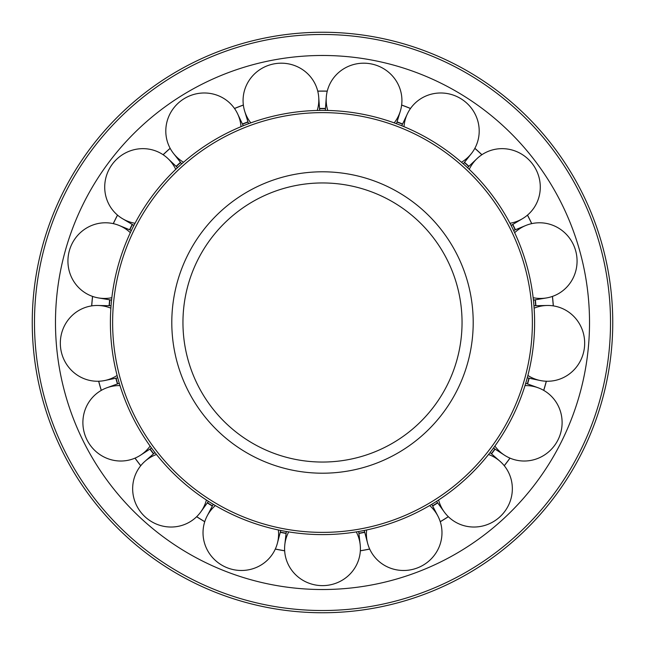 <?xml version="1.0" encoding="UTF-8"?>
<svg xmlns="http://www.w3.org/2000/svg" width="645" height="645" viewBox="0 0 645 645"><rect width="100%" height="100%" fill="white"/><g stroke="black" fill="none" stroke-linecap="round" stroke-linejoin="round"><path stroke-width="0.97" d="M322.5 462.046A139.546 139.546 0 0 0 462.046 322.5A139.546 139.546 0 0 0 322.5 182.954A139.546 139.546 0 0 0 182.954 322.5A139.546 139.546 0 0 0 322.5 462.046A139.546 139.546 0 0 1 182.954 322.5A139.546 139.546 0 0 1 322.5 182.954M322.5 534.608A212.108 212.108 0 0 0 534.608 322.5A212.108 212.108 0 0 0 322.5 110.392A212.108 212.108 0 0 0 110.392 322.5A212.108 212.108 0 0 0 322.5 534.608M322.5 532.375A209.875 209.875 0 0 0 532.375 322.5A209.875 209.875 0 0 0 322.5 112.625A209.875 209.875 0 0 0 112.625 322.5A209.875 209.875 0 0 0 322.5 532.375M91.735 305.883A231.37 231.37 0 0 1 92.606 296.434M113.318 223.646A231.37 231.37 0 0 1 117.551 215.148M163.153 154.752A231.37 231.37 0 0 1 170.167 148.358M234.514 108.521A231.37 231.37 0 0 1 243.367 105.087M317.751 91.187A231.37 231.37 0 0 1 327.249 91.187M401.633 105.087A231.37 231.37 0 0 1 410.486 108.521M474.833 148.358A231.37 231.37 0 0 1 481.847 154.752M527.449 215.148A231.37 231.37 0 0 1 531.682 223.646M552.394 296.434A231.37 231.37 0 0 1 553.265 305.883M546.283 381.235A231.37 231.37 0 0 1 543.687 390.37M509.953 458.111A231.37 231.37 0 0 1 504.237 465.69M448.307 516.669A231.37 231.37 0 0 1 440.237 521.668M369.674 549.008A231.37 231.37 0 0 1 360.337 550.749M284.663 550.749A231.37 231.37 0 0 1 275.326 549.008M204.763 521.668A231.37 231.37 0 0 1 196.693 516.669M140.763 465.69A231.37 231.37 0 0 1 135.047 458.111M101.313 390.37A231.37 231.37 0 0 1 98.717 381.235M322.5 55.478A267.022 267.022 0 0 0 55.478 322.5A267.022 267.022 0 0 0 322.5 589.522A267.022 267.022 0 0 0 589.522 322.5A267.022 267.022 0 0 0 322.5 55.478M32.25 322.5A290.25 290.25 0 0 0 322.5 612.75A290.25 290.25 0 0 0 612.75 322.5A290.25 290.25 0 0 0 322.5 32.25A290.25 290.25 0 0 0 32.25 322.5A290.25 290.25 0 0 1 322.5 32.25A290.25 290.25 0 0 1 612.75 322.5M358.91 533.439A214.059 214.059 0 0 0 364.748 532.343M364.683 532.125A213.826 213.826 0 0 1 358.886 533.213M432.65 506.035A214.059 214.059 0 0 0 437.697 502.915M437.56 502.729A213.826 213.826 0 0 1 432.545 505.833M491.514 453.854A214.059 214.059 0 0 0 495.094 449.122M494.9 448.993A213.826 213.826 0 0 1 491.345 453.701M535.898 305.706A214.059 214.059 0 0 0 535.35 299.796M535.124 299.836A213.826 213.826 0 0 1 535.664 305.706M515.419 229.749A214.059 214.059 0 0 0 512.775 224.444M512.582 224.557A213.826 213.826 0 0 1 515.21 229.838M468.883 166.321A214.059 214.059 0 0 0 464.505 162.33M464.36 162.508A213.826 213.826 0 0 1 468.722 166.483M402.585 123.993A214.059 214.059 0 0 0 397.054 121.849M396.989 122.066A213.826 213.826 0 0 1 402.488 124.195M325.467 108.465A214.059 214.059 0 0 0 319.533 108.465M319.549 108.691A213.826 213.826 0 0 1 325.451 108.691M247.946 121.849A214.059 214.059 0 0 0 242.415 123.993M242.512 124.195A213.826 213.826 0 0 1 248.011 122.066M180.495 162.33A214.059 214.059 0 0 0 176.117 166.321M176.278 166.483A213.826 213.826 0 0 1 180.64 162.508M132.225 224.444A214.059 214.059 0 0 0 129.581 229.749M129.79 229.838A213.826 213.826 0 0 1 132.419 224.557M109.65 299.796A214.059 214.059 0 0 0 109.102 305.706M109.336 305.706A213.826 213.826 0 0 1 109.876 299.836M115.826 378.22A214.059 214.059 0 0 0 117.446 383.928M117.664 383.848A213.826 213.826 0 0 1 116.044 378.172M149.906 449.122A214.059 214.059 0 0 0 153.486 453.854M153.655 453.701A213.826 213.826 0 0 1 150.1 448.993M207.303 502.915A214.059 214.059 0 0 0 212.35 506.035M212.455 505.833A213.826 213.826 0 0 1 207.44 502.729M280.252 532.343A214.059 214.059 0 0 0 286.09 533.439M286.114 533.213A213.826 213.826 0 0 1 280.317 532.125M527.554 383.928A214.059 214.059 0 0 0 529.174 378.22M528.956 378.172A213.826 213.826 0 0 1 527.336 383.848M288.71 531.899A37.902 36.983 180 0 0 284.824 544.606A37.902 36.983 180 0 0 322.5 585.628A37.902 36.983 180 0 0 360.176 544.606A37.902 36.983 180 0 0 356.29 531.899M366.634 529.964A37.902 36.983 158.8 0 0 367.602 543.219A37.902 36.983 158.8 0 0 417.557 567.866A37.902 36.983 158.8 0 0 437.866 516A37.902 36.983 158.8 0 0 429.651 505.551M438.6 500.012A37.902 36.983 137.6 0 0 444.292 512.017A37.902 36.983 137.6 0 0 499.77 516.959A37.902 36.983 137.6 0 0 499.972 461.256A37.902 36.983 137.6 0 0 488.539 454.483M494.884 446.082A37.902 36.983 116.5 0 0 504.527 455.225A37.902 36.983 116.5 0 0 558.046 439.785A37.902 36.983 116.5 0 0 538.115 387.774A37.902 36.983 116.5 0 0 525.006 385.589M527.884 375.463A37.902 36.983 95.3 0 0 540.179 380.502A37.902 36.983 95.3 0 0 584.507 346.776A37.902 36.983 95.3 0 0 547.137 305.48A37.902 36.983 95.3 0 0 534.125 308.173M533.149 297.692A37.902 36.983 74.1 0 0 546.436 297.95A37.902 36.983 74.1 0 0 575.59 250.494A37.902 36.983 74.1 0 0 525.82 225.484A37.902 36.983 74.1 0 0 514.654 232.7M509.961 223.275A37.902 36.983 52.9 0 0 522.45 218.711A37.902 36.983 52.9 0 0 532.48 163.927A37.902 36.983 52.9 0 0 477.042 158.589A37.902 36.983 52.9 0 0 469.238 169.345M461.457 162.258A37.902 36.983 31.8 0 0 471.455 153.494A37.902 36.983 31.8 0 0 461.022 98.782A37.902 36.983 31.8 0 0 407.39 113.826A37.902 36.983 31.8 0 0 404.004 126.678M394.192 122.881A37.902 36.983 10.6 0 0 400.343 111.101A37.902 36.983 10.6 0 0 370.851 63.847A37.902 36.983 10.6 0 0 326.281 97.25A37.902 36.983 10.6 0 0 327.765 110.456M317.235 110.456A37.902 36.983 -10.6 0 0 318.719 97.25A37.902 36.983 -10.6 0 0 274.149 63.847A37.902 36.983 -10.6 0 0 244.657 111.101A37.902 36.983 -10.6 0 0 250.808 122.881M240.996 126.678A37.902 36.983 -31.8 0 0 237.61 113.826A37.902 36.983 -31.8 0 0 183.978 98.782A37.902 36.983 -31.8 0 0 173.545 153.494A37.902 36.983 -31.8 0 0 183.543 162.258M175.763 169.345A37.902 36.983 -52.9 0 0 167.958 158.589A37.902 36.983 -52.9 0 0 112.52 163.927A37.902 36.983 -52.9 0 0 122.55 218.711A37.902 36.983 -52.9 0 0 135.039 223.275M130.346 232.7A37.902 36.983 -74.1 0 0 119.18 225.484A37.902 36.983 -74.1 0 0 69.41 250.494A37.902 36.983 -74.1 0 0 98.564 297.95A37.902 36.983 -74.1 0 0 111.851 297.692M110.876 308.173A37.902 36.983 -95.3 0 0 97.863 305.48A37.902 36.983 -95.3 0 0 60.493 346.776A37.902 36.983 -95.3 0 0 104.821 380.502A37.902 36.983 -95.3 0 0 117.116 375.463M119.994 385.589A37.902 36.983 -116.5 0 0 106.885 387.774A37.902 36.983 -116.5 0 0 86.954 439.785A37.902 36.983 -116.5 0 0 140.473 455.225A37.902 36.983 -116.5 0 0 150.116 446.082M156.461 454.483A37.902 36.983 -137.6 0 0 145.028 461.256A37.902 36.983 -137.6 0 0 145.23 516.959A37.902 36.983 -137.6 0 0 200.708 512.017A37.902 36.983 -137.6 0 0 206.4 500.012M215.349 505.551A37.902 36.983 -158.8 0 0 207.134 516A37.902 36.983 -158.8 0 0 227.443 567.866A37.902 36.983 -158.8 0 0 277.398 543.219A37.902 36.983 -158.8 0 0 278.366 529.964M171.796 322.5A150.704 150.704 0 0 0 322.5 473.204A150.704 150.704 0 0 0 473.204 322.5A150.704 150.704 0 0 0 322.5 171.796A150.704 150.704 0 0 0 171.796 322.5M98.645 381.243A231.434 231.434 0 0 0 101.257 390.402M134.982 458.135A231.434 231.434 0 0 0 140.723 465.738M196.644 516.718A231.434 231.434 0 0 0 204.739 521.732M275.302 549.072A231.434 231.434 0 0 0 284.663 550.822M360.337 550.822A231.434 231.434 0 0 0 369.698 549.072M440.261 521.732A231.434 231.434 0 0 0 448.356 516.718M504.277 465.738A231.434 231.434 0 0 0 510.018 458.135M543.743 390.402A231.434 231.434 0 0 0 546.355 381.243M327.265 91.114A231.434 231.434 0 0 0 317.735 91.114M243.358 105.022A231.434 231.434 0 0 0 234.474 108.465M170.135 148.294A231.434 231.434 0 0 0 163.096 154.711M117.495 215.099A231.434 231.434 0 0 0 113.254 223.63M92.541 296.41A231.434 231.434 0 0 0 91.663 305.891M322.5 610.517A288.017 288.017 0 0 0 610.517 322.5A288.017 288.017 0 0 0 322.5 34.483A288.017 288.017 0 0 0 34.483 322.5A288.017 288.017 0 0 0 322.5 610.517M553.337 305.891A231.434 231.434 0 0 0 552.459 296.41M531.746 223.63A231.434 231.434 0 0 0 527.505 215.099M481.904 154.711A231.434 231.434 0 0 0 474.865 148.294M410.526 108.465A231.434 231.434 0 0 0 401.642 105.022M358.693 531.496L360.176 544.606M431.747 504.309L437.866 516M490.047 452.564L499.972 461.256M525.715 383.259L538.115 387.774M533.939 305.746L547.137 305.48M513.613 230.491L525.82 225.484M467.472 167.668L477.042 158.589M401.746 125.759L407.39 113.826M325.322 110.416L326.281 97.25M248.519 123.711L244.657 111.101M181.705 163.862L173.545 153.494M133.91 225.436L122.55 218.711M111.577 300.119L98.564 297.95M117.737 377.825L104.821 380.502M151.551 448.057L140.473 455.225M208.448 501.334L200.708 512.017M280.752 530.456L277.398 543.219M213.253 504.309L207.134 516M154.953 452.564L145.028 461.256M119.285 383.259L106.885 387.774M111.061 305.746L97.863 305.48M131.387 230.491L119.18 225.484M177.528 167.668L167.958 158.589M243.254 125.759L237.61 113.826M319.678 110.416L318.719 97.25M396.481 123.711L400.343 111.101M463.295 163.862L471.455 153.494M511.09 225.436L522.45 218.711M533.423 300.119L546.436 297.95M527.263 377.825L540.179 380.502M493.449 448.057L504.527 455.225M436.552 501.334L444.292 512.017M364.248 530.456L367.602 543.219M286.307 531.496L284.824 544.606"/></g></svg>
